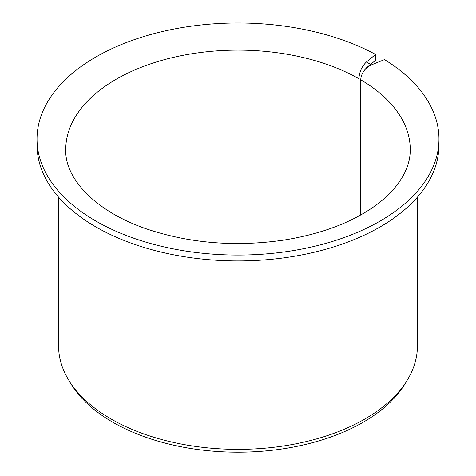 <?xml version="1.0" encoding="UTF-8"?>
<svg xmlns="http://www.w3.org/2000/svg" width="476" height="476" viewBox="0 0 476 476"><rect width="100%" height="100%" fill="white"/><g stroke="black" fill="none" stroke-linecap="round" stroke-linejoin="round"><path stroke-width="0.71" d="M360.695 214.997L360.695 79.766C361.355 73.072 364.931 68.11 371.417 64.885L366.413 61.993C361.873 66.343 359.368 71.924 358.904 78.736L358.904 215.985M364.717 69.907L366.413 67.854L375.576 60.303L375.576 54.442A200.967 116.025 180 0 0 158.187 32.541A200.967 116.025 180 0 0 37.033 139.022A200.967 116.025 180 0 0 238 255.053A200.967 116.025 180 0 0 438.967 139.022A200.967 116.025 180 0 0 384.495 59.595L371.417 64.885M438.967 139.022L438.967 144.882A200.967 116.025 180 0 1 238 260.913A200.967 116.025 180 0 1 37.033 144.882L37.033 139.022M375.576 54.442L366.413 61.993M417.434 197.135L417.434 345.778A179.434 103.595 180 0 1 407.402 379.931A179.434 103.595 180 0 1 238 449.374A179.434 103.595 180 0 1 68.598 379.931A179.434 103.595 180 0 1 58.566 345.778L58.566 197.135M407.402 379.931L405.124 383.698A177.024 102.203 180 0 1 238 452.2A177.024 102.203 180 0 1 70.876 383.698L68.598 379.931M360.695 79.766A172.258 99.454 180 0 1 410.258 149.571C410.366 162.274 405.284 174.942 395.015 187.568C389.195 194.589 381.782 201.229 372.779 207.482C349.283 223.541 319.426 234.448 283.208 240.184C236.066 246.901 191.435 243.45 149.321 229.849C96.015 212.451 64.665 178.762 65.742 149.571A172.258 99.454 180 0 1 171.497 57.828A172.258 99.454 180 0 1 358.904 78.736"/></g></svg>
